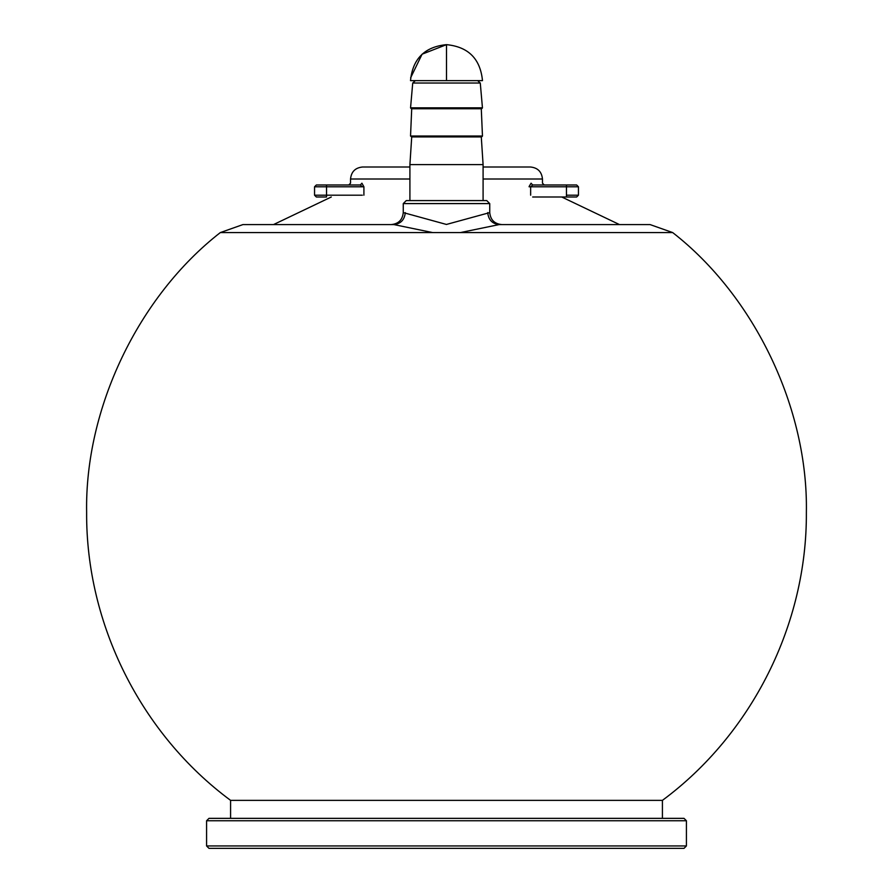 <?xml version="1.0" encoding="UTF-8"?>
<svg xmlns="http://www.w3.org/2000/svg" width="893" height="893" viewBox="0 0 893 893"><rect width="100%" height="100%" fill="white"/><g stroke="black" fill="none" stroke-linecap="round" stroke-linejoin="round"><path stroke-width="1.34" d="M230.584 818.356L230.584 800.362L662.416 800.362L662.416 818.356M480.278 83.027L482.443 107.819L410.557 107.819L412.722 83.027L415.334 80.638L412.722 83.027L480.278 83.027L477.666 80.638M446.5 200.59L406.259 200.59L403.256 203.593L489.744 203.593L486.741 200.59L446.5 200.59M489.744 203.593L489.744 212.59L446.5 224.433M446.5 224.467L403.256 212.59C402.52 219.845 398.524 223.842 391.257 224.578M405.277 212.623C404.54 219.834 400.734 223.819 393.846 224.578L242.929 224.578L393.846 224.578L432.67 232.582L220.314 232.582C138.281 296.42 84.723 408.548 86.632 512.47C85.907 623.984 140.915 734.035 230.595 800.374M220.314 232.582L242.929 224.578L273.515 224.578L331.292 196.996L273.515 224.578M532.663 196.996L566.452 196.996L561.708 196.996L619.485 224.578L650.071 224.578L672.686 232.582L432.67 232.582M460.341 232.582L499.154 224.578L650.071 224.578L499.154 224.578C492.255 223.819 488.449 219.823 487.723 212.59M410.925 108.421L410.557 107.819L410.925 108.421L482.075 108.421L482.443 107.819L481.282 108.745L411.718 108.745L410.534 136.026L482.466 136.026L481.282 136.93L411.718 136.93L409.909 164.602L409.909 200.59M482.075 108.421L481.282 108.745L482.466 136.026L481.282 136.93L483.091 164.602L409.909 164.602M662.405 800.374C752.085 734.035 807.093 623.984 806.368 512.47C808.277 408.548 754.719 296.42 672.686 232.582M360.337 184.996L326.548 184.996L326.548 186.793L362.357 186.793L360.337 184.996L362.357 186.793L363.909 186.793L361.922 183.199C346.875 183.199 346.875 183.199 361.922 183.199L360.337 184.996C345.011 184.996 345.011 184.996 360.337 184.996L316.345 184.996L314.548 186.793L314.548 195.199L316.345 196.996L326.548 196.996L326.548 195.199L314.548 195.199M530.643 195.199L530.643 186.793L532.663 184.996L531.078 183.199C546.125 183.199 546.125 183.199 531.078 183.199L529.102 186.525M529.091 186.793L578.452 186.793L576.655 184.996L532.663 184.996C547.989 184.996 547.989 184.996 532.663 184.996M578.452 195.199L576.655 196.996L566.452 196.996L566.452 195.199L578.452 195.199L578.452 186.793M409.909 167.002L362.536 167.002C355.269 167.739 351.273 171.735 350.536 179.002L350.536 183.199L348.739 184.996M483.091 179.002L542.464 179.002C541.727 171.735 537.731 167.739 530.464 167.002L483.091 167.002M208.984 848.35L684.016 848.35L686.416 845.95L206.584 845.95L208.984 848.35M686.416 820.756L206.584 820.756L208.984 818.356L684.016 818.356L686.416 820.756L686.416 845.95M446.5 80.638L482.488 80.638C480.334 58.793 468.345 46.804 446.5 44.65L446.5 80.638L410.512 80.638C412.666 58.793 424.655 46.804 446.5 44.65C468.345 46.804 480.334 58.793 482.488 80.638M482.097 136.607L411.718 136.93L410.534 136.026L411.718 108.745M363.909 195.199L363.909 186.793M314.548 186.793L326.548 186.793L326.548 195.199L362.357 195.199M409.909 179.002L350.536 179.002M566.452 195.199L566.452 184.996M403.256 203.593L403.256 212.59M489.744 212.59C490.48 219.845 494.476 223.842 501.743 224.578M481.282 136.93L483.091 164.602L483.091 200.59M619.485 224.578L561.708 196.996M542.464 179.002L542.464 183.199L544.261 184.996M206.584 820.756L206.584 845.95M410.624 77.825L422.088 54.194L446.5 44.65"/></g></svg>
